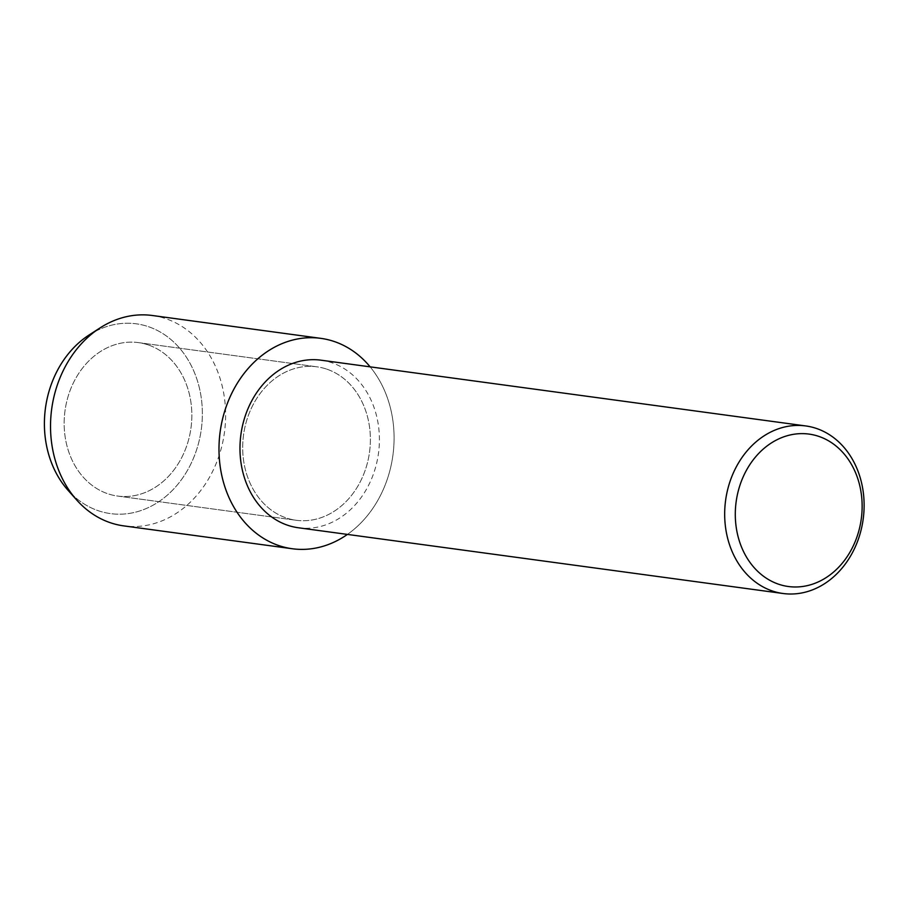 <?xml version="1.0" encoding="UTF-8"?>
<svg xmlns="http://www.w3.org/2000/svg" width="909" height="909" viewBox="0 0 909 909"><rect width="100%" height="100%" fill="white"/><g stroke="black" fill="none" stroke-linecap="round" stroke-linejoin="round"><path stroke-width="0.68" stroke-dasharray="4.54 3.41" d="M148.349 344.966A77.424 63.573 -82.3 0 1 189.958 434.002A77.424 63.573 -82.3 0 1 117.591 496.053A77.424 63.573 -82.3 0 1 107.66 493.701A77.424 63.573 -82.3 0 1 66.039 404.664A77.424 63.573 -82.3 0 1 138.407 342.613A77.424 63.573 -82.3 0 1 148.349 344.966A77.424 63.573 -82.3 0 1 189.958 434.002A77.424 63.573 -82.3 0 1 117.591 496.053A77.424 63.573 -82.3 0 1 107.66 493.701A77.424 63.573 -82.3 0 1 66.039 404.664A77.424 63.573 -82.3 0 1 138.407 342.613A77.424 63.573 -82.3 0 1 148.349 344.966M94.525 331.785A95.775 78.64 -82.3 0 1 148.542 326.717A95.775 78.64 -82.3 0 1 198.253 444.308A95.775 78.64 -82.3 0 1 98.217 510.699A95.775 78.64 -82.3 0 1 72.413 494.803M326.876 369.179A77.424 63.573 -82.3 0 1 368.497 458.216A77.424 63.573 -82.3 0 1 296.129 520.266A77.424 63.573 -82.3 0 1 286.187 517.914A77.424 63.573 -82.3 0 1 244.566 428.878A77.424 63.573 -82.3 0 1 316.934 366.827A77.424 63.573 -82.3 0 1 326.876 369.179A77.424 63.573 -82.3 0 1 368.497 458.216A77.424 63.573 -82.3 0 1 296.129 520.266A77.424 63.573 -82.3 0 1 286.187 517.914A77.424 63.573 -82.3 0 1 244.566 428.878A77.424 63.573 -82.3 0 1 316.934 366.827A77.424 63.573 -82.3 0 1 326.876 369.179M321.059 360.191A84.548 69.425 -82.3 0 1 331.91 362.771A84.548 69.425 -82.3 0 1 377.349 459.999A84.548 69.425 -82.3 0 1 298.322 527.754M370.133 366.85A106.16 87.173 -82.3 0 1 347.408 534.412A106.16 87.173 -82.3 0 0 370.133 366.85M89.082 335.001A95.775 78.64 -82.3 0 1 148.542 326.717A95.775 78.64 -82.3 0 1 198.253 444.308A95.775 78.64 -82.3 0 1 98.217 510.699A95.775 78.64 -82.3 0 1 68.016 490.258M152.348 315.503A106.16 87.173 -82.3 0 1 165.972 318.729A106.16 87.173 -82.3 0 1 223.035 440.82A106.16 87.173 -82.3 0 1 123.806 525.891M117.591 496.053L296.129 520.266L117.591 496.053M138.407 342.613L316.934 366.827L138.407 342.613"/><path stroke-width="1.36" d="M783.035 593.497L298.322 527.754A84.548 69.425 -82.3 0 1 287.471 525.186A84.548 69.425 -82.3 0 1 242.033 427.957A84.548 69.425 -82.3 0 1 321.059 360.191L805.76 425.946A84.548 69.425 -82.3 0 1 816.612 428.514A84.548 69.425 -82.3 0 1 862.062 525.743A84.548 69.425 -82.3 0 1 783.035 593.497A84.548 69.425 -82.3 0 1 772.184 590.93A84.548 69.425 -82.3 0 1 726.734 493.701A84.548 69.425 -82.3 0 1 805.76 425.946M334.432 341.579A106.16 87.173 -82.3 0 1 370.133 366.85A106.16 87.173 -82.3 0 0 334.432 341.579A106.16 87.173 -82.3 0 0 223.546 415.163A106.16 87.173 -82.3 0 0 278.631 545.514A106.16 87.173 -82.3 0 1 221.569 423.435A106.16 87.173 -82.3 0 1 320.797 338.353A106.16 87.173 -82.3 0 1 334.432 341.579M347.408 534.412A106.16 87.173 -82.3 0 1 278.631 545.514A106.16 87.173 -82.3 0 0 292.266 548.741A106.16 87.173 -82.3 0 0 347.408 534.412M818.929 436.434A76.901 63.153 -82.3 0 1 858.835 530.867A76.901 63.153 -82.3 0 1 778.513 584.18A76.901 63.153 -82.3 0 1 738.597 489.746A76.901 63.153 -82.3 0 1 818.929 436.434M72.413 494.803A95.775 78.64 -82.3 0 1 94.525 331.785M292.266 548.741L123.806 525.891A106.16 87.173 -82.3 0 1 110.182 522.675A106.16 87.173 -82.3 0 1 76.708 500.007L68.016 490.258A95.775 78.64 -82.3 0 1 89.082 335.001L100.058 327.91A106.16 87.173 -82.3 0 1 152.348 315.503L320.797 338.353M76.708 500.007A106.16 87.173 -82.3 0 1 100.058 327.91"/></g></svg>
